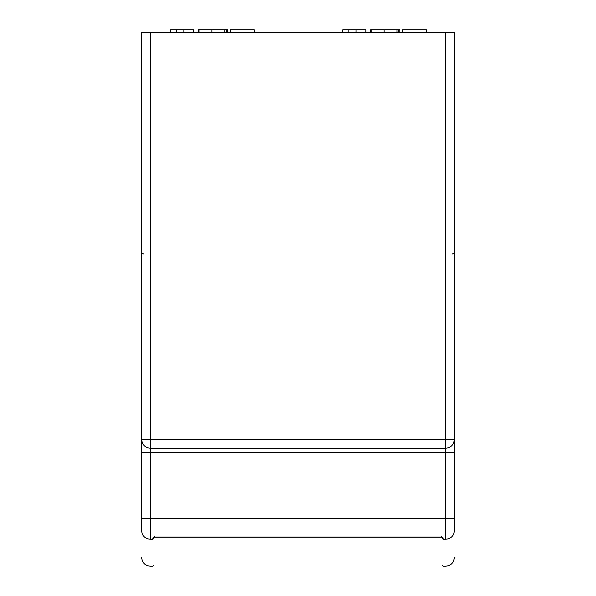 <?xml version="1.0" encoding="UTF-8"?>
<svg xmlns="http://www.w3.org/2000/svg" width="596" height="596" viewBox="0 0 596 596"><rect width="100%" height="100%" fill="white"/><g stroke="black" fill="none" stroke-linecap="round" stroke-linejoin="round"><path stroke-width="0.89" d="M399.819 32.385L399.819 29.8L371.181 29.8L371.181 32.385M384.1 29.8L384.1 32.385M397.018 29.8L397.018 32.385M227.62 32.385L227.62 29.8L198.982 29.8L198.982 32.385M211.9 29.8L211.9 32.385M224.819 29.8L224.819 32.385M230.332 32.385L230.332 29.8L254.269 29.8L254.269 32.385M371.181 29.8L370.585 29.8L370.585 32.385M402.531 32.385L402.531 29.8L426.468 29.8L426.468 32.385M198.982 29.8L198.386 29.8L198.386 32.385M193.625 32.385L193.625 29.8L170.545 29.8L170.545 32.385M176.632 29.8L176.632 32.385M365.825 32.385L365.825 29.8L342.745 29.8L342.745 32.385M348.831 29.8L348.831 32.385M152.859 538.039L153.723 537.264L153.723 538.426L152.859 539.253C152.859 575.065 152.859 575.065 152.859 539.253L152.859 538.039L154.588 537.056L441.413 537.056L443.141 538.039L442.277 537.264L442.277 538.426C442.277 574.194 442.277 574.194 442.277 538.426L442.277 537.264L441.413 537.182L154.588 537.182M441.413 537.056L441.413 536.326L441.413 537.056M154.588 537.056L154.588 536.326L154.588 537.056M153.723 538.426C153.723 574.194 153.723 574.194 153.723 538.426M153.723 537.197L154.588 537.16M443.104 537.875L441.413 537.182M442.277 538.426L443.141 539.253C443.141 575.065 443.141 575.065 443.141 539.253L445.719 539.253L445.719 518.684L454.331 518.684L454.331 531.021C454.331 566.334 454.331 566.334 454.331 531.021L454.331 439.632C453.787 444.825 450.911 447.693 445.719 448.244L150.281 448.244C145.089 447.693 142.213 444.825 141.669 439.632L141.669 32.385L454.331 32.385L454.331 439.632L445.719 439.632L445.719 452.55L454.331 452.55M141.669 452.55L150.281 452.55L150.281 518.684L445.719 518.684L445.719 452.55L150.281 452.55L150.281 439.632L141.669 439.632L141.669 531.021C141.669 566.334 141.669 566.334 141.669 531.021C142.213 535.983 145.089 538.724 150.281 539.253C150.281 575.065 150.281 575.065 150.281 539.253L150.281 518.684L141.669 518.684M143.822 254.075L142.101 253.27M452.178 254.075L453.899 253.27M398.441 32.385L398.441 29.8M226.242 32.385L226.242 29.8M183.866 29.8L183.866 32.385M356.065 29.8L356.065 32.385M443.141 538.039L443.141 539.253M152.859 539.253L150.281 539.253M445.719 539.253C445.719 575.065 445.719 575.065 445.719 539.253C450.911 538.724 453.787 535.983 454.331 531.021M150.281 32.385L150.281 439.632L445.719 439.632L445.719 32.385M454.331 557.588C453.802 562.803 450.934 565.671 445.719 566.2L443.141 566.2L442.277 565.336M141.669 557.588C142.198 562.803 145.066 565.671 150.281 566.2L152.859 566.2L153.723 565.336"/></g></svg>
